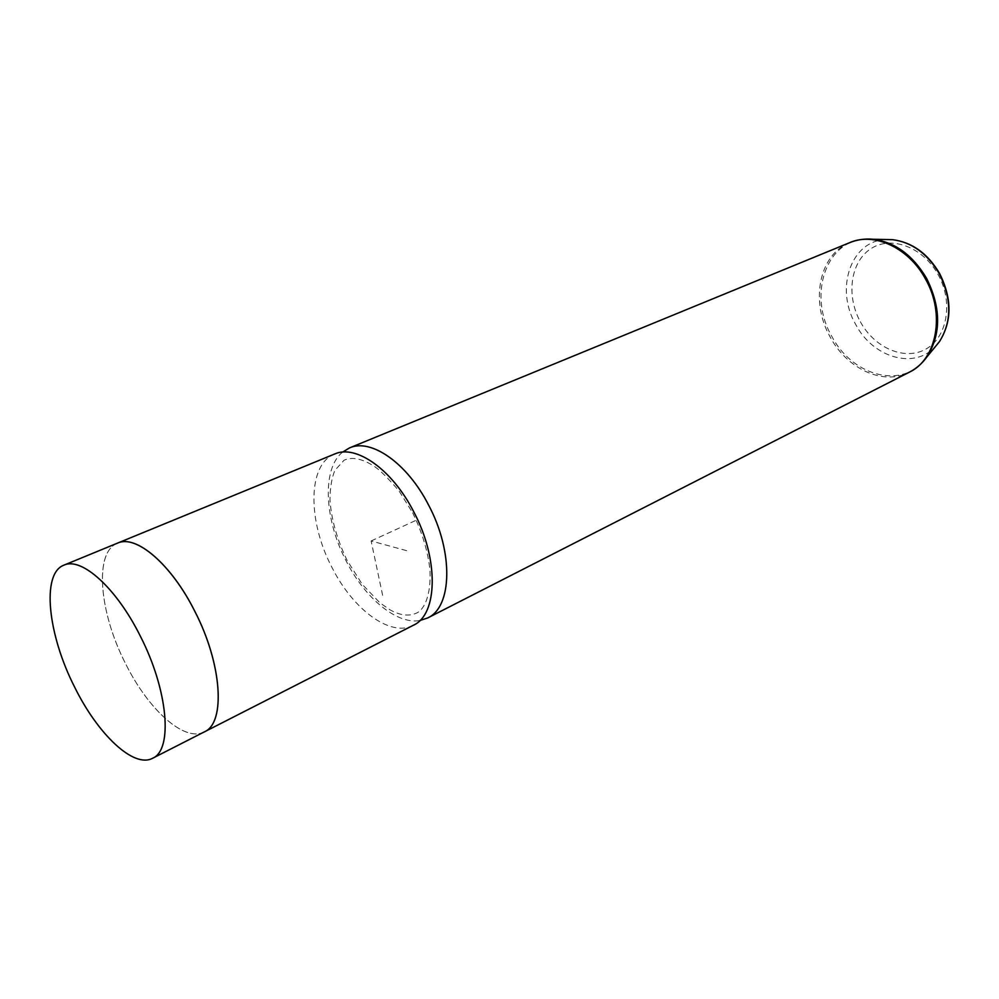 <?xml version="1.0" encoding="UTF-8"?>
<svg xmlns="http://www.w3.org/2000/svg" width="999" height="999" viewBox="0 0 999 999"><rect width="100%" height="100%" fill="white"/><g stroke="black" fill="none" stroke-linecap="round" stroke-linejoin="round"><path stroke-width="0.75" stroke-dasharray="5 3.75" d="M117.632 543.106C93.894 551.898 99.101 612.325 125.524 663.548C148.264 709.715 184.603 742.632 204.345 731.867M116.646 543.518C93.943 553.571 99.525 613.099 125.512 663.561C147.889 708.94 183.416 741.67 203.384 732.354M334.702 453.996C307.455 464.248 307.455 521.303 332.143 567.769C353.209 609.74 390.621 637.537 413.374 625.249M342.57 452.122C321.74 468.706 324.313 519.617 346.291 561.213C365.047 598.251 396.865 624.762 419.917 620.504M382.642 595.342L371.128 540.958L407.867 551.011M371.128 540.958L417.145 519.817M860.351 321.74C874.425 347.889 904.582 361.101 925.798 349.138C947.227 337.587 953.583 302.272 938.148 274.675C923.039 246.89 890.908 235.202 870.753 248.788C850.361 261.975 845.978 295.779 860.351 321.74M886.238 239.535C850.848 240.322 834.802 288.699 855.631 324.313C872.651 357.392 914.048 370.105 935.401 346.566M849.774 242.62C818.918 254.458 810.077 301.798 830.119 336.925C846.852 368.831 883.403 386.014 909.302 372.215M866.845 239.048C825.998 239.198 807.691 295.042 831.705 336.163C851.31 374.4 899.013 389.248 923.138 361.588M412.649 512.824C422.365 532.692 428.159 552.047 430.02 570.904C431.019 595.591 424.288 608.591 417.707 612.524C409.79 616.633 400.537 615.734 389.947 609.802L379.945 602.859L362.35 584.465L347.09 560.339C337.113 539.747 331.406 519.667 329.97 500.112C330.032 488.036 331.668 478.146 334.852 470.417L343.968 460.302C351.71 456.643 361.513 458.454 373.389 465.746C379.62 469.705 388.236 478.209 399.238 491.246L412.649 512.824"/><path stroke-width="1.5" d="M74.65 687.137C97.802 734.34 133.754 768.581 152.597 758.266C173.114 749.949 168.182 690.222 140.247 635.988C116.371 587.862 81.406 556.68 63.886 565.172C41.184 573.513 47.827 634.727 74.65 687.137M203.384 732.354L204.358 731.892C225.774 723.014 222.19 664.085 194.755 611.213C171.341 564.273 136.014 534.303 117.632 543.106L116.646 543.518M117.632 543.081L334.702 453.996C355.981 444.155 392.207 469.48 413.686 511.688C439.073 559.103 437.812 614.61 413.374 625.249L204.358 731.892C225.786 723.039 222.215 664.085 194.768 611.201C171.353 564.248 136.001 534.265 117.632 543.081L63.886 565.172M419.917 620.504L427.609 617.981C452.21 607.242 453.771 551.997 428.521 504.945C407.18 463.049 370.929 438.024 349.488 447.927L342.57 452.122M935.401 346.566L939.422 341.67C951.872 321.765 951.822 299.101 939.297 273.689C927.359 253.534 911.787 242.195 892.569 239.673L886.238 239.535M923.138 361.588L927.047 356.73C922.239 363.436 916.32 368.606 909.302 372.215C936.775 359.465 945.541 313.961 925.499 279.021C908.803 247.752 874.137 231.843 849.774 242.62L349.488 447.927M849.774 242.62C857.092 239.648 864.859 238.524 873.089 239.248L892.569 239.673C912.149 242.233 927.834 253.546 939.647 273.601C952.147 298.751 952.072 321.441 939.422 341.67L927.047 356.73C941.245 333.966 941.12 307.892 926.672 278.521C912.899 255.232 895.029 242.133 873.089 239.248L866.845 239.048M204.345 731.867L152.597 758.266M909.302 372.215L427.609 617.981"/></g></svg>
